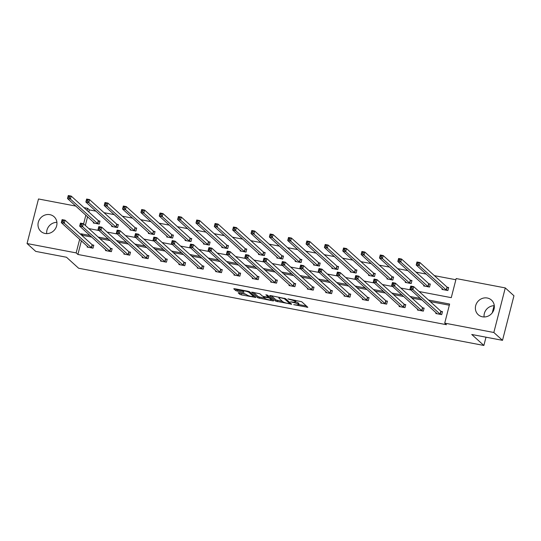<?xml version="1.0" encoding="UTF-8"?>
<svg xmlns="http://www.w3.org/2000/svg" width="541" height="541" viewBox="0 0 541 541"><rect width="100%" height="100%" fill="white"/><g stroke="black" fill="none" stroke-linecap="round" stroke-linejoin="round"><path stroke-width="0.81" d="M293.702 304.671L307.829 307.288L301.702 301.743L287.94 298.875L290.003 299.613A3.97 0.724 -165.6 0 1 294.784 301.303L295.298 301.763A3.97 0.724 -165.6 0 1 295.454 302.047A3.97 0.724 -165.6 0 1 292.695 302.047L290.537 301.804L293.168 302.473A3.97 0.724 -165.6 0 1 297.949 304.164L298.463 304.63A3.97 0.724 -165.6 0 1 298.618 304.914A3.97 0.724 -165.6 0 1 295.859 304.908L293.702 304.671M49.887 214.662A9.866 9.163 132.2 0 1 54.1 216.745A9.866 9.163 132.2 0 1 55.737 228.14A9.866 9.163 132.2 0 1 45.065 233.455A9.866 9.163 132.2 0 1 40.852 231.372A9.866 9.163 132.2 0 1 39.216 219.971A9.866 9.163 132.2 0 1 49.887 214.662M487.265 298.01A9.866 9.163 132.2 0 1 491.478 300.093A9.866 9.163 132.2 0 1 493.115 311.488A9.866 9.163 132.2 0 1 482.444 316.803A9.866 9.163 132.2 0 1 478.237 314.72A9.866 9.163 132.2 0 1 476.601 303.318A9.866 9.163 132.2 0 1 487.265 298.01M238.973 292.695L238.155 292.782L239.873 294.338L241.367 294.865L255.859 297.462L249.685 291.829L248.191 291.301L234.564 288.705L233.746 288.793L235.822 290.673L243.152 292.309L244.011 292.309L242.936 291.295A3.32 0.602 -165.6 0 1 242.808 291.051A3.32 0.602 -165.6 0 1 245.641 291.166A3.32 0.602 -165.6 0 1 249.11 292.471L253.147 296.123A3.32 0.602 -165.6 0 1 253.276 296.36A3.32 0.602 -165.6 0 1 250.442 296.245A3.32 0.602 -165.6 0 1 246.966 294.94L244.803 293.804L238.973 292.695M419.119 291.531L451.268 297.658L456.171 278.561L505.28 287.92L513.95 295.771L502.508 340.336L471.745 334.48L483.877 345.462L78.614 268.235L66.482 257.245L35.72 251.389L27.05 243.538L38.492 198.973L75.828 206.087M502.508 340.336L493.838 332.492L444.722 323.133L449.625 304.042L428.486 300.012M81.4 240.819L77.897 254.466L446.46 324.701L444.722 323.133M77.897 254.466L76.166 252.897L27.05 243.538M275.788 301.181L291.721 304.218L285.594 298.673L270.473 295.548L269.661 295.636L275.788 301.181L276.093 299.978L282.497 301.438M272.948 300.884L257.827 297.76L251.66 292.126L259.842 293.763L262.331 296.015L263.825 296.542L268.552 297.28L265.888 294.791L267.538 295.156L273.766 300.796L272.948 300.884L273.124 300.214M505.28 287.92L493.838 332.492M483.877 345.462L486.001 337.192M492.263 312.82L494.089 305.699M111.892 225.624L111.676 226.476L117.559 227.599L118.33 224.583L117.018 224.332M148.599 232.616L148.383 233.469L154.259 234.591L155.037 231.575L153.718 231.325M185.299 239.609L185.083 240.461L190.966 241.584L191.737 238.574L190.425 238.324M222.006 246.601L221.783 247.46L227.666 248.576L228.444 245.567L227.125 245.316M258.706 253.601L258.49 254.453L264.373 255.575L265.144 252.559L263.825 252.309M295.413 260.593L295.19 261.445L301.073 262.568L301.844 259.558L300.532 259.308M332.113 267.585L331.897 268.437L337.78 269.56L338.551 266.551L337.232 266.3M368.82 274.585L368.597 275.437L374.48 276.552L375.251 273.543L373.939 273.293M405.52 281.577L405.304 282.429L411.187 283.552L411.958 280.536L410.639 280.285M442.227 288.569L442.004 289.421L447.887 290.544L448.658 287.535L447.346 287.285M455.867 279.744L434.376 275.653M426.24 274.098L416.022 272.15M407.887 270.601L397.669 268.654M389.54 267.105L379.322 265.158M371.187 263.609L360.969 261.661M352.833 260.113L342.615 258.165M334.48 256.617L324.262 254.669M316.133 253.12L305.915 251.173M297.78 249.617L287.562 247.67M279.426 246.121L269.208 244.174M261.08 242.625L250.862 240.677M242.726 239.129L232.508 237.181M224.373 235.633L214.155 233.685M206.02 232.136L195.801 230.189M187.673 228.64L177.455 226.693M169.319 225.137L159.101 223.19M150.966 221.641L140.748 219.693M132.613 218.145L122.394 216.197M114.266 214.649L104.048 212.701M95.913 211.152L89.339 209.901L88.798 212.011M87.588 216.731L85.343 225.462M423.873 285.073L423.65 285.925L429.534 287.048L430.311 284.039L428.993 283.782M387.167 278.081L386.95 278.933L392.834 280.055L393.605 277.039L392.293 276.789M350.467 271.082L350.25 271.94L356.127 273.056L356.904 270.047L355.586 269.797M313.76 264.089L313.543 264.941L319.427 266.064L320.198 263.054L318.886 262.804M277.06 257.097L276.843 257.949L282.72 259.071L283.498 256.055L282.179 255.805M240.36 250.104L240.136 250.956L246.02 252.072L246.791 249.063L245.479 248.813M203.653 243.105L203.436 243.957L209.32 245.08L210.091 242.07L208.772 241.82M166.953 236.113L166.729 236.965L172.613 238.087L173.384 235.078L172.072 234.828M130.246 229.12L130.029 229.972L135.913 231.095L136.684 228.079L135.365 227.829M93.546 222.128L93.323 222.98L99.206 224.096L99.977 221.086L98.665 220.836M83.963 207.636L87.608 208.332L87.067 210.442M89.339 209.901L87.608 208.332M85.85 215.162L83.612 223.893M90.029 235.511L81.069 233.807L80.879 234.537M79.669 239.25L76.166 252.897M420.357 298.463L410.139 296.515M402.004 294.967L391.785 293.019M383.65 291.471L373.432 289.523M365.297 287.968L355.079 286.027M346.95 284.471L336.732 282.524M328.597 280.975L318.379 279.028M310.243 277.479L300.025 275.531M291.897 273.983L281.678 272.035M273.543 270.486L263.325 268.539M255.19 266.99L244.972 265.043M236.836 263.487L226.618 261.546M218.49 259.991L208.271 258.043M200.136 256.495L189.918 254.547M181.783 252.999L171.565 251.051M163.429 249.502L153.211 247.555M145.083 246.006L134.865 244.059M126.729 242.51L116.511 240.562M108.376 239.014L98.158 237.066M88.792 228.579L99.01 230.527M107.145 232.075L117.363 234.023M125.492 235.578L135.71 237.526M143.845 239.075L154.063 241.022M162.199 242.571L172.417 244.518M180.552 246.067L190.77 248.015M198.899 249.563L209.117 251.511M217.252 253.06L227.47 255.007M235.605 256.556L245.824 258.503M253.952 260.059L264.17 262.006M272.306 263.555L282.524 265.503M290.659 267.051L300.877 268.999M309.012 270.547L319.231 272.495M327.359 274.044L337.577 275.991M345.713 277.54L355.931 279.487M364.066 281.036L374.284 282.984M382.419 284.539L392.638 286.487M400.766 288.035L410.984 289.983M91.76 237.08L82.8 235.376L82.611 236.106M82.8 235.376L81.069 233.807M449.321 305.219L430.223 301.58M422.088 300.032L411.87 298.084M403.735 296.536L393.517 294.588M385.388 293.039L375.17 291.092M367.035 289.543L356.817 287.596M348.681 286.04L338.463 284.093M330.328 282.544L320.11 280.596M311.981 279.048L301.763 277.1M293.628 275.552L283.41 273.604M275.274 272.055L265.056 270.108M256.921 268.559L246.703 266.612M238.574 265.063L228.356 263.115M220.221 261.56L210.003 259.612M201.867 258.064L191.649 256.116M183.521 254.568L173.303 252.62M165.167 251.071L154.949 249.124M146.814 247.575L136.596 245.628M128.46 244.079L118.242 242.131M110.114 240.583L99.896 238.635M92.477 244.924L93.796 245.181L93.018 248.191L87.142 247.068L87.358 246.216M110.831 248.427L112.149 248.677L111.372 251.687L105.488 250.564L105.711 249.712M129.184 251.923L130.496 252.174L129.725 255.183L123.842 254.06L124.058 253.208M147.531 255.42L148.849 255.67L148.078 258.679L142.195 257.557L142.411 256.704M165.884 258.916L167.203 259.166L166.425 262.175L160.549 261.06L160.765 260.207M184.238 262.412L185.549 262.662L184.779 265.678L178.895 264.556L179.118 263.704M202.591 265.908L203.903 266.158L203.132 269.175L197.249 268.052L197.465 267.2M220.938 269.404L222.256 269.655L221.485 272.671L215.602 271.548L215.818 270.696M239.291 272.907L240.61 273.158L239.832 276.167L233.949 275.044L234.172 274.192M257.644 276.404L258.956 276.654L258.185 279.663L252.302 278.541L252.525 277.689M275.991 279.9L277.31 280.15L276.539 283.159L270.656 282.037L270.872 281.185M294.345 283.396L295.663 283.646L294.886 286.656L289.009 285.54L289.225 284.681M312.698 286.892L314.017 287.143L313.239 290.152L307.356 289.036L307.579 288.184M331.051 290.389L332.363 290.639L331.592 293.655L325.709 292.532L325.932 291.68M349.398 293.885L350.717 294.135L349.946 297.151L344.062 296.028L344.279 295.176M367.752 297.388L369.07 297.638L368.293 300.647L362.416 299.525L362.632 298.673M386.105 300.884L387.417 301.134L386.646 304.143L380.763 303.021L380.986 302.169M404.458 304.38L405.77 304.63L404.999 307.64L399.116 306.517L399.332 305.665M422.805 307.876L424.124 308.127L423.353 311.136L417.469 310.02L417.686 309.161M441.158 311.373L442.477 311.623L441.699 314.632L435.823 313.516L436.039 312.664M484.087 316.965A9.866 9.163 132.2 0 1 494.291 305.699M46.709 233.611A9.866 9.163 132.2 0 1 56.913 222.344M298.618 304.914L298.923 303.704A3.97 0.724 -165.6 0 0 298.774 303.427L298.463 304.63M295.521 301.77A3.97 0.724 -165.6 0 1 298.26 302.96L298.774 303.427M295.454 302.047L295.758 300.843A3.97 0.724 -165.6 0 0 295.609 300.559L295.298 301.763M298.713 304.529L306.402 305.996M271.399 295.724L276.093 299.978M289.158 303.636L289.733 303.569L284.35 298.706L281.631 298.017A3.97 0.724 -165.6 0 0 278.872 298.01A3.97 0.724 -165.6 0 0 279.028 298.294L282.7 301.621A3.97 0.724 -165.6 0 0 287.487 303.312L289.158 303.636M272.339 299.504L271.325 299.315M264.542 298.017L259.633 297.083L259.322 298.287M253.438 292.302L258.138 296.556L259.633 297.083M264.907 298.348A3.32 0.602 -165.6 0 0 268.383 299.653A3.32 0.602 -165.6 0 0 271.21 299.761A3.32 0.602 -165.6 0 0 271.082 299.525L269.661 298.24L268.167 297.712L263.44 296.975L264.907 298.348M269.242 296.705L268.742 296.563M235.484 288.88L237.627 289.996L242.828 290.984M239.893 292.87L246.588 294.595M253.391 295.893L254.385 296.083M416.847 263.852L418.024 264.076L418.335 262.872L417.158 262.649L416.185 264.995L416.955 261.986L419.897 262.541L419.126 265.557L416.185 264.995L443.322 289.672M448.57 287.886L447.008 287.088L419.897 262.541L418.335 262.872M446.568 290.294L419.126 265.557L418.024 264.076M416.955 261.986L417.158 262.649M411.836 288.164L412.147 286.96L410.971 286.737L410.66 287.94L411.836 288.164L412.939 289.645L409.997 289.083L410.768 286.074L413.709 286.635L412.939 289.645L440.388 314.382M437.135 313.766L409.997 289.083L410.66 287.94M412.147 286.96L413.709 286.635L440.827 311.183L442.382 311.974M410.971 286.737L410.768 286.074M398.494 260.356L399.671 260.579L399.982 259.376L398.805 259.153L397.831 261.499L398.602 258.483L401.544 259.044L400.773 262.06L397.831 261.499L424.969 286.175M430.217 284.39L428.655 283.592L401.544 259.044L399.982 259.376M428.222 286.798L400.773 262.06L399.671 260.579M398.602 258.483L398.805 259.153M380.147 256.86L381.317 257.083L381.628 255.879L380.451 255.65L379.478 258.003L380.255 254.987L383.197 255.548L382.419 258.557L379.478 258.003L406.616 282.679M411.863 280.894L410.308 280.096L383.197 255.548L381.628 255.879M409.868 283.301L382.419 258.557L381.317 257.083M380.255 254.987L380.451 255.65M393.49 284.667L393.794 283.464L392.617 283.241L392.313 284.444L393.49 284.667L394.585 286.148L391.643 285.587L392.421 282.578L395.363 283.139L394.585 286.148L422.034 310.886M418.781 310.27L391.643 285.587L392.313 284.444M393.794 283.464L395.363 283.139L422.474 307.68L424.036 308.478M392.617 283.241L392.421 282.578M375.136 281.171L375.447 279.968L374.271 279.744L373.959 280.948L375.136 281.171L376.238 282.652L373.297 282.091L374.068 279.082L377.009 279.643L376.238 282.652L403.681 307.389M400.435 306.774L373.297 282.091L373.959 280.948M375.447 279.968L377.009 279.643L404.12 304.184L405.682 304.982M374.271 279.744L374.068 279.082M361.794 253.357L362.97 253.587L363.275 252.376L362.105 252.153L361.131 254.5L361.902 251.491L364.844 252.052L364.073 255.061L361.131 254.5L388.269 279.183M393.517 277.391L391.955 276.6L364.844 252.052L363.275 252.376M391.515 279.805L364.073 255.061L362.97 253.587M361.902 251.491L362.105 252.153M356.783 277.675L357.094 276.471L355.917 276.248L355.606 277.452L356.783 277.675L357.885 279.156L354.943 278.595L355.714 275.585L358.656 276.14L357.885 279.156L385.334 303.893M382.081 303.271L354.943 278.595L355.606 277.452M357.094 276.471L358.656 276.14L385.767 300.688L387.329 301.486M355.917 276.248L355.714 275.585M343.44 249.861L344.617 250.084L344.928 248.88L343.751 248.657L342.778 251.004L343.549 247.994L346.49 248.556L345.719 251.565L342.778 251.004L369.916 275.687M375.163 273.895L373.601 273.104L346.49 248.556L344.928 248.88M373.162 276.302L345.719 251.565L344.617 250.084M343.549 247.994L343.751 248.657M338.429 274.179L338.74 272.975L337.564 272.752L337.253 273.956L338.429 274.179L339.532 275.66L336.59 275.099L337.368 272.082L340.303 272.644L339.532 275.66L366.981 300.397M363.728 299.775L336.59 275.099L337.253 273.956M338.74 272.975L340.303 272.644L367.42 297.192L368.976 297.99M337.564 272.752L337.368 272.082M325.087 246.365L326.264 246.588L326.575 245.384L325.398 245.161L324.424 247.507L325.202 244.498L328.137 245.059L327.366 248.069L324.424 247.507L351.562 272.191M356.81 270.399L355.254 269.601L328.137 245.059L326.575 245.384M354.815 272.806L327.366 248.069L326.264 246.588M325.202 244.498L325.398 245.161M320.083 270.683L320.387 269.479L319.21 269.249L318.906 270.459L320.083 270.683L321.178 272.157L318.243 271.602L319.014 268.586L321.956 269.147L321.178 272.157L348.627 296.901M345.374 296.279L318.243 271.602L318.906 270.459M320.387 269.479L321.956 269.147L349.067 293.695L350.629 294.493M319.21 269.249L319.014 268.586M306.74 242.868L307.917 243.092L308.221 241.888L307.045 241.665L306.071 244.011L306.848 241.002L309.79 241.563L309.012 244.573L306.071 244.011L333.209 268.694M338.463 266.902L336.901 266.104L309.79 241.563L308.221 241.888M336.461 269.31L309.012 244.573L307.917 243.092M306.848 241.002L307.045 241.665M301.729 267.186L302.04 265.976L300.864 265.753L300.553 266.956L301.729 267.186L302.832 268.661L299.89 268.099L300.661 265.09L303.602 265.651L302.832 268.661L330.274 293.405M327.028 292.782L299.89 268.099L300.553 266.956M302.04 265.976L303.602 265.651L330.713 290.199L332.275 290.997M300.864 265.753L300.661 265.09M288.387 239.372L289.563 239.595L289.875 238.392L288.698 238.168L287.724 240.515L288.495 237.506L291.437 238.06L290.666 241.076L287.724 240.515L314.862 265.191M320.11 263.406L318.548 262.608L291.437 238.06L289.875 238.392M318.108 265.814L290.666 241.076L289.563 239.595M288.495 237.506L288.698 238.168M283.376 263.683L283.687 262.48L282.51 262.257L282.199 263.46L283.376 263.683L284.478 265.164L281.536 264.603L282.307 261.594L285.249 262.155L284.478 265.164L311.927 289.902M308.674 289.286L281.536 264.603L282.199 263.46M283.687 262.48L285.249 262.155L312.36 286.703L313.922 287.494M282.51 262.257L282.307 261.594M270.033 235.876L271.21 236.099L271.521 234.895L270.344 234.672L269.371 237.019L270.142 234.003L273.083 234.564L272.312 237.58L269.371 237.019L296.509 261.695M301.756 259.91L300.194 259.112L273.083 234.564L271.521 234.895M299.761 262.317L272.312 237.58L271.21 236.099M270.142 234.003L270.344 234.672M265.022 260.187L265.333 258.983L264.157 258.76L263.846 259.964L265.022 260.187L266.125 261.668L263.183 261.107L263.961 258.098L266.902 258.659L266.125 261.668L293.574 286.405M290.321 285.79L263.183 261.107L263.846 259.964M265.333 258.983L266.902 258.659L294.013 283.2L295.569 283.998M264.157 258.76L263.961 258.098M251.68 232.38L252.857 232.603L253.168 231.399L251.991 231.169L251.017 233.523L251.795 230.507L254.737 231.068L253.959 234.077L251.017 233.523L278.155 258.199M283.403 256.414L281.847 255.616L254.737 231.068L253.168 231.399M281.408 258.821L253.959 234.077L252.857 232.603M251.795 230.507L251.991 231.169M246.676 256.691L246.98 255.487L245.803 255.264L245.499 256.468L246.676 256.691L247.771 258.172L244.836 257.611L245.607 254.601L248.549 255.163L247.771 258.172L275.22 282.909M271.974 282.294L244.836 257.611L245.499 256.468M246.98 255.487L248.549 255.163L275.66 279.704L277.222 280.502M245.803 255.264L245.607 254.601M233.333 228.877L234.51 229.107L234.814 227.896L233.638 227.673L232.671 230.02L233.441 227.01L236.383 227.572L235.605 230.581L232.671 230.02L259.808 254.703M265.056 252.918L263.494 252.12L236.383 227.572L234.814 227.896M263.054 255.325L235.605 230.581L234.51 229.107M233.441 227.01L233.638 227.673M228.322 253.195L228.633 251.991L227.457 251.768L227.146 252.972L228.322 253.195L229.425 254.676L226.483 254.114L227.254 251.105L230.195 251.66L229.425 254.676L256.867 279.413M253.621 278.791L226.483 254.114L227.146 252.972M228.633 251.991L230.195 251.66L257.306 276.208L258.869 277.006M227.457 251.768L227.254 251.105M214.98 225.381L216.157 225.604L216.468 224.4L215.291 224.177L214.317 226.523L215.088 223.514L218.03 224.075L217.259 227.085L214.317 226.523L241.455 251.207M246.703 249.415L245.141 248.623L218.03 224.075L216.468 224.4M244.701 251.822L217.259 227.085L216.157 225.604M215.088 223.514L215.291 224.177M209.969 249.699L210.28 248.495L209.103 248.272L208.792 249.475L209.969 249.699L211.071 251.18L208.129 250.618L208.9 247.602L211.842 248.163L211.071 251.18L238.52 275.917M235.267 275.295L208.129 250.618L208.792 249.475M210.28 248.495L211.842 248.163L238.96 272.711L240.515 273.509M209.103 248.272L208.9 247.602M196.626 221.884L197.803 222.108L198.114 220.904L196.938 220.681L195.964 223.027L196.735 220.018L199.676 220.579L198.905 223.589L195.964 223.027L223.102 247.71M228.349 245.918L226.787 245.12L199.676 220.579L198.114 220.904M226.354 248.326L198.905 223.589L197.803 222.108M196.735 220.018L196.938 220.681M191.615 246.202L191.927 244.999L190.75 244.769L190.446 245.979L191.615 246.202L192.718 247.683L189.776 247.122L190.554 244.106L193.495 244.667L192.718 247.683L220.167 272.421M216.914 271.798L189.776 247.122L190.446 245.979M191.927 244.999L193.495 244.667L220.606 269.215L222.162 270.013M190.75 244.769L190.554 244.106M178.273 218.388L179.45 218.611L179.761 217.408L178.584 217.184L177.61 219.531L178.388 216.522L181.33 217.083L180.552 220.092L177.61 219.531L204.748 244.214M209.996 242.422L208.441 241.624L181.33 217.083L179.761 217.408M208.001 244.83L180.552 220.092L179.45 218.611M178.388 216.522L178.584 217.184M173.269 242.706L173.573 241.496L172.403 241.272L172.092 242.476L173.269 242.706L174.371 244.18L171.429 243.626L172.2 240.61L175.142 241.171L174.371 244.18L201.813 268.924M198.567 268.302L171.429 243.626L172.092 242.476M173.573 241.496L175.142 241.171L202.253 265.719L203.815 266.517M172.403 241.272L172.2 240.61M159.926 214.892L161.103 215.115L161.407 213.911L160.231 213.688L159.264 216.035L160.035 213.026L162.976 213.58L162.205 216.596L159.264 216.035L186.402 240.711M191.649 238.926L190.087 238.128L162.976 213.58L161.407 213.911M189.648 241.333L162.205 216.596L161.103 215.115M160.035 213.026L160.231 213.688M154.915 239.203L155.226 237.999L154.05 237.776L153.739 238.98L154.915 239.203L156.018 240.684L153.076 240.123L153.847 237.114L156.789 237.675L156.018 240.684L183.46 265.421M180.214 264.806L153.076 240.123L153.739 238.98M155.226 237.999L156.789 237.675L183.899 262.223L185.462 263.014M154.05 237.776L153.847 237.114M141.573 211.396L142.75 211.619L143.061 210.415L141.884 210.192L140.91 212.539L141.681 209.523L144.623 210.084L143.852 213.1L140.91 212.539L168.048 237.215M173.296 235.43L171.734 234.632L144.623 210.084L143.061 210.415M171.294 237.837L143.852 213.1L142.75 211.619M141.681 209.523L141.884 210.192M136.562 235.707L136.873 234.503L135.696 234.28L135.385 235.484L136.562 235.707L137.664 237.188L134.723 236.627L135.5 233.617L138.435 234.179L137.664 237.188L165.113 261.925M161.86 261.31L134.723 236.627L135.385 235.484M136.873 234.503L138.435 234.179L165.553 258.72L167.108 259.518M135.696 234.28L135.5 233.617M123.22 207.9L124.396 208.123L124.707 206.919L123.531 206.689L122.557 209.042L123.334 206.026L126.269 206.588L125.498 209.604L122.557 209.042L149.695 233.719M154.942 231.933L153.387 231.135L126.269 206.588L124.707 206.919M152.947 234.341L125.498 209.604L124.396 208.123M123.334 206.026L123.531 206.689M118.215 232.211L118.52 231.007L117.343 230.784L117.039 231.988L118.215 232.211L119.311 233.692L116.369 233.13L117.147 230.121L120.088 230.682L119.311 233.692L146.76 258.429M143.507 257.814L116.369 233.13L117.039 231.988M118.52 231.007L120.088 230.682L147.199 255.224L148.761 256.021M117.343 230.784L117.147 230.121M104.873 204.397L106.05 204.626L106.354 203.416L105.177 203.193L104.203 205.539L104.981 202.53L107.923 203.091L107.145 206.101L104.203 205.539L131.341 230.223M136.596 228.437L135.034 227.639L107.923 203.091L106.354 203.416M134.594 230.845L107.145 206.101L106.05 204.626M104.981 202.53L105.177 203.193M99.862 228.715L100.173 227.511L98.996 227.288L98.685 228.491L99.862 228.715L100.964 230.195L98.022 229.634L98.793 226.625L101.735 227.186L100.964 230.195L128.406 254.933M125.16 254.311L98.022 229.634L98.685 228.491M100.173 227.511L101.735 227.186L128.846 251.727L130.408 252.525M98.996 227.288L98.793 226.625M86.519 200.9L87.696 201.124L88.007 199.92L86.831 199.697L85.857 202.043L86.628 199.034L89.569 199.595L88.798 202.605L85.857 202.043L112.995 226.726M118.242 224.934L116.68 224.143L89.569 199.595L88.007 199.92M116.241 227.342L88.798 202.605L87.696 201.124M86.628 199.034L86.831 199.697M81.508 225.218L81.819 224.015L80.643 223.791L80.332 224.995L81.508 225.218L82.611 226.699L79.669 226.138L80.44 223.129L83.382 223.683L82.611 226.699L110.06 251.437M106.807 250.814L79.669 226.138L80.332 224.995M81.819 224.015L83.382 223.683L110.492 248.231L112.055 249.029M80.643 223.791L80.44 223.129M68.166 197.404L69.343 197.627L69.654 196.424L68.477 196.2L67.503 198.547L68.274 195.538L71.216 196.099L70.445 199.108L67.503 198.547L94.641 223.23M99.889 221.438L98.327 220.64L71.216 196.099L69.654 196.424M97.894 223.846L70.445 199.108L69.343 197.627M68.274 195.538L68.477 196.2M63.155 221.722L63.466 220.518L62.289 220.288L61.978 221.499L63.155 221.722L64.257 223.203L61.316 222.642L62.093 219.626L65.035 220.187L64.257 223.203L91.706 247.94M88.454 247.318L61.316 222.642L61.978 221.499M63.466 220.518L65.035 220.187L92.146 244.735L93.701 245.533M62.289 220.288L62.093 219.626M298.26 302.96L297.949 304.164M295.061 300.235L294.784 301.303M307.187 306.706L307.011 307.376M291.078 303.636L290.909 304.306M277.587 300.505L277.283 301.709M289.969 302.635L289.733 303.569M284.471 298.226L284.35 298.706M258.138 296.556L257.827 297.76M268.749 296.252L268.505 297.192M271.325 298.591L271.082 299.525M269.905 297.3L269.661 298.24M268.262 297.347L268.167 297.712M253.384 295.183L253.147 296.123M249.327 291.633L249.11 292.471M243.322 291.64L243.152 292.309M237.627 289.996L237.316 291.2M236.133 289.469L235.822 290.673M255.169 296.793L254.994 297.462M241.678 293.662L241.367 294.865M240.184 293.134L239.873 294.338M447.224 287.224L446.453 290.233M447.008 287.088L446.237 290.098M440.049 314.193L440.827 311.183M440.266 314.328L441.037 311.312M428.871 283.727L428.1 286.737M428.655 283.592L427.884 286.602M410.518 280.231L409.747 283.241M410.308 280.096L409.53 283.105M421.696 310.696L422.474 307.68M421.912 310.825L422.69 307.815M403.349 307.2L404.12 304.184M403.559 307.329L404.337 304.319M392.171 276.728L391.393 279.744M391.955 276.6L391.184 279.609M384.996 303.697L385.767 300.688M385.212 303.832L385.983 300.823M373.817 273.232L373.047 276.248M373.601 273.104L372.83 276.113M366.642 300.201L367.42 297.192M366.859 300.336L367.63 297.327M355.464 269.736L354.693 272.745M355.254 269.601L354.477 272.617M348.296 296.705L349.067 293.695M348.505 296.84L349.283 293.831M337.117 266.24L336.34 269.249M336.901 266.104L336.13 269.12M329.942 293.208L330.713 290.199M330.159 293.344L330.93 290.328M318.764 262.743L317.986 265.753M318.548 262.608L317.777 265.617M311.589 289.712L312.36 286.703M311.805 289.848L312.576 286.831M300.411 259.247L299.64 262.257M300.194 259.112L299.423 262.121M293.236 286.216L294.013 283.2M293.452 286.345L294.223 283.335M282.057 255.751L281.286 258.76M281.847 255.616L281.07 258.625M274.889 282.72L275.66 279.704M275.099 282.848L275.876 279.839M263.71 252.248L262.933 255.264M263.494 252.12L262.723 255.129M256.535 279.217L257.306 276.208M256.752 279.352L257.523 276.343M245.357 248.752L244.586 251.768M245.141 248.623L244.37 251.633M238.182 275.721L238.96 272.711M238.398 275.856L239.169 272.847M227.004 245.256L226.233 248.265M226.787 245.12L226.016 248.136M219.829 272.224L220.606 269.215M220.045 272.36L220.816 269.35M208.65 241.759L207.879 244.769M208.441 241.624L207.663 244.64M201.482 268.728L202.253 265.719M201.692 268.863L202.469 265.847M190.304 238.263L189.526 241.272M190.087 238.128L189.316 241.137M183.129 265.232L183.899 262.223M183.345 265.367L184.116 262.351M171.95 234.767L171.179 237.776M171.734 234.632L170.963 237.641M164.775 261.736L165.553 258.72M164.991 261.871L165.762 258.855M153.597 231.271L152.826 234.28M153.387 231.135L152.609 234.145M146.428 258.24L147.199 255.224M146.638 258.368L147.416 255.359M135.25 227.768L134.472 230.784M135.034 227.639L134.256 230.649M128.075 254.743L128.846 251.727M128.291 254.872L129.062 251.863M116.897 224.272L116.119 227.288M116.68 224.143L115.909 227.152M109.722 251.24L110.492 248.231M109.938 251.376L110.709 248.366M98.543 220.775L97.772 223.791M98.327 220.64L97.556 223.656M91.368 247.744L92.146 244.735M91.585 247.879L92.355 244.87M290.01 302.669L289.76 303.636M279.082 297.192L278.872 298.01M268.803 296.306L268.552 297.28M271.481 298.727L271.21 299.761M263.562 296.488L263.44 296.975M253.54 295.318L253.276 296.36M242.997 290.314L242.808 291.051"/></g></svg>
